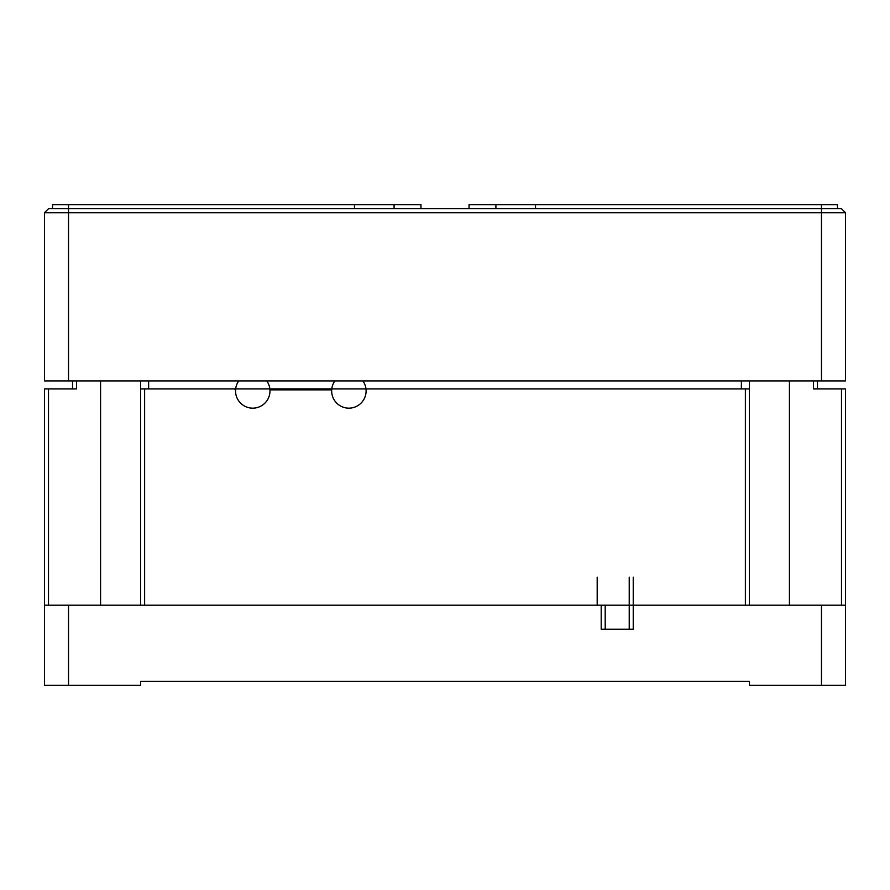 <?xml version="1.0" encoding="UTF-8"?>
<svg xmlns="http://www.w3.org/2000/svg" width="890" height="890" viewBox="0 0 890 890"><rect width="100%" height="100%" fill="white"/><g stroke="black" fill="none" stroke-linecap="round" stroke-linejoin="round"><path stroke-width="1.33" d="M610.807 629.23L605.2 629.23L610.807 629.23M749.38 605.2L749.38 380.92L749.38 388.93L366.903 388.93L745.375 388.93L745.375 605.2L629.23 605.2L629.23 629.23L605.2 629.23L605.2 605.2L601.195 605.2L601.195 629.23L633.235 629.23L633.235 605.2L821.47 605.2L821.47 685.3L749.38 685.3L749.38 681.295L140.62 681.295L140.62 685.3L68.53 685.3L68.53 605.2L601.195 605.2M68.53 605.2L44.5 605.2L44.5 685.3L68.53 685.3M821.47 685.3L845.5 685.3L845.5 605.2L821.47 605.2M605.2 605.2L633.235 605.2L633.235 577.165M140.62 681.295L749.38 681.295M741.37 388.93L148.63 388.93L741.37 388.93L741.37 380.92M72.535 388.93L72.535 380.92M148.63 380.92L148.63 388.93M817.465 388.93L817.465 380.92M469.03 208.705L469.03 204.7L837.49 204.7L837.49 208.705M841.495 208.705L845.5 212.71L841.495 208.705L48.505 208.705L44.5 212.71L48.505 208.705M420.97 208.705L420.97 204.7L354.487 204.7L354.487 208.705M821.47 204.7L821.47 380.92L44.5 380.92L44.5 212.71L68.53 212.71L68.53 204.7L354.487 204.7M68.53 204.7L52.51 204.7L52.51 208.705M821.47 380.92L845.5 380.92L845.5 212.71L68.53 212.71L68.53 380.92M597.19 577.165L597.19 605.2L144.625 605.2L144.625 388.93L233.937 388.93A1.602 1.602 0 0 1 235.538 390.565A17.222 17.222 0 0 0 253.071 408.154A17.222 17.222 0 0 0 269.948 389.942M270.771 389.898L330.869 389.898M331.692 389.942A17.222 17.222 0 0 0 348.88 408.154A17.222 17.222 0 0 0 366.068 389.942M629.23 577.165L629.23 605.2L629.23 577.165M331.692 389.798A17.222 17.222 0 0 1 334.874 380.92M362.886 380.92A17.222 17.222 0 0 1 366.068 389.798M270.783 389.753L330.858 389.753M235.583 389.675A17.222 17.222 0 0 1 238.754 380.92A17.222 17.222 0 0 0 247.498 407.331A17.222 17.222 0 0 0 266.766 380.92A17.222 17.222 0 0 1 269.948 389.798M144.625 388.93L140.62 388.93L140.62 380.92L140.62 605.2M813.46 380.92L813.46 388.93L841.495 388.93L841.495 605.2M48.505 605.2L48.505 388.93L76.54 388.93L76.54 380.92M841.495 388.93L845.5 388.93L845.5 605.2M48.505 388.93L44.5 388.93L44.5 605.2M535.513 208.705L535.513 204.7M495.908 204.7L495.908 208.705M394.092 204.7L394.092 208.705M789.43 380.92L789.43 605.2M100.57 605.2L100.57 380.92"/></g></svg>
